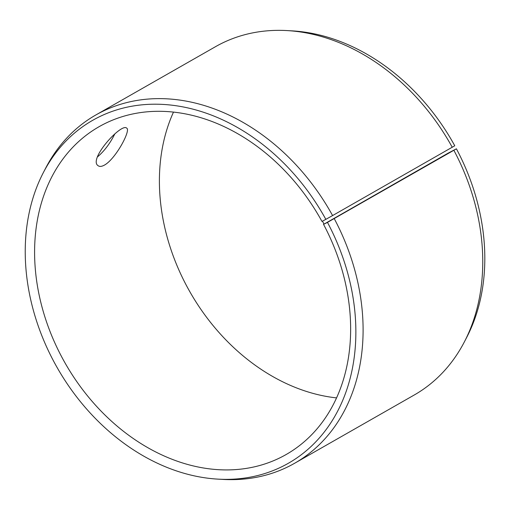 <?xml version="1.0" encoding="UTF-8"?>
<svg xmlns="http://www.w3.org/2000/svg" width="510" height="510" viewBox="0 0 510 510"><rect width="100%" height="100%" fill="white"/><g stroke="black" fill="none" stroke-linecap="round" stroke-linejoin="round"><path stroke-width="0.76" d="M323.493 224.266A188.719 146.663 -119.7 0 1 286.148 454.525A188.719 146.663 -119.7 0 1 65.235 363.298A188.719 146.663 -119.7 0 1 99.087 126.697A188.719 146.663 -119.7 0 1 321.931 221.372L322.454 221.161L324.048 224.119L327.471 222.385L456.412 148.812L448.309 153.045L324.048 224.119M322.454 221.161L325.833 219.357A197.421 153.427 -119.7 0 0 43.254 172.788A197.421 153.427 -119.7 0 0 57.292 367.831A197.421 153.427 -119.7 0 0 218.063 479.139A197.421 153.427 -119.7 0 0 327.471 222.385M325.833 219.357L332.59 215.571A200.513 155.831 -119.7 0 0 95.816 114.986A200.513 155.831 -119.7 0 0 45.588 168.281L43.254 172.788M218.063 479.139L223.138 479.425A200.513 155.831 -119.7 0 0 294.57 463.297A200.513 155.831 -119.7 0 0 334.254 218.65M332.59 215.571L454.773 145.777A197.421 153.427 -119.7 0 0 291.981 30.861L286.913 30.574A200.513 155.831 -119.7 0 0 215.475 46.703L95.816 114.986M294.57 463.297L414.228 395.014A200.513 155.831 -119.7 0 0 464.457 341.719L466.797 337.212A197.421 153.427 -119.7 0 0 456.412 148.812M452.249 147.294A200.513 155.831 -119.7 0 0 286.913 30.574M464.457 341.719A200.513 155.831 -119.7 0 0 453.913 150.373M173.483 112.104A188.719 146.663 -119.7 0 0 190.045 292.077A188.719 146.663 -119.7 0 0 336.562 397.896M104.499 165.068C101.758 166.585 99.66 166.815 98.194 165.75C87.765 159.668 121.597 122.476 126.69 128.144C131.166 129.954 115.802 158.795 104.499 165.068M97.55 156.844C104.295 151.107 110.045 143.476 114.801 133.951"/></g></svg>
